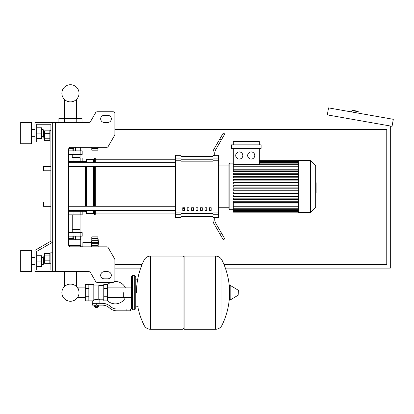 <?xml version="1.0" encoding="UTF-8"?>
<svg xmlns="http://www.w3.org/2000/svg" width="414" height="414" viewBox="0 0 414 414"><rect width="100%" height="100%" fill="white"/><g stroke="black" fill="none" stroke-linecap="round" stroke-linejoin="round"><path stroke-width="0.62" d="M55.352 122.44L55.352 271.708L52.687 271.708L52.687 122.44L88.979 122.44A1.775 1.775 0 0 0 90.516 121.556L95.644 112.67A1.775 1.775 0 0 1 97.186 111.78L113.105 111.78A1.775 1.775 0 0 1 114.88 113.555L114.88 134.405A1.775 1.775 0 0 1 114.642 135.295L108.214 146.432A1.775 1.775 0 0 1 106.672 147.322L70.458 147.322A1.775 1.775 0 0 0 68.677 149.097L68.677 245.057L80.761 245.057L80.187 246.832M55.352 271.708L88.979 271.708A1.775 1.775 0 0 1 90.516 272.598L95.644 281.484A1.775 1.775 0 0 0 97.186 282.374L113.105 282.374A1.775 1.775 0 0 0 114.88 280.594L114.88 259.749A1.775 1.775 0 0 0 114.642 258.859L108.214 247.722A1.775 1.775 0 0 0 106.672 246.832L70.458 246.832A1.775 1.775 0 0 1 68.677 245.057M104.219 115.335A3.555 3.555 0 0 0 100.664 118.885A3.555 3.555 0 0 0 104.219 122.44L107.775 122.44A3.555 3.555 0 0 0 111.325 118.885A3.555 3.555 0 0 0 107.775 115.335L104.219 115.335A3.555 3.555 0 0 0 100.664 118.885A3.555 3.555 0 0 0 104.219 122.44M107.775 271.708A3.555 3.555 0 0 1 111.325 275.263A3.555 3.555 0 0 1 107.775 278.819L104.219 278.819A3.555 3.555 0 0 1 100.664 275.263A3.555 3.555 0 0 1 104.219 271.708L107.775 271.708A3.555 3.555 0 0 1 111.325 275.263A3.555 3.555 0 0 1 107.775 278.819M88.979 122.44A1.775 1.775 0 0 0 90.516 121.556L95.644 112.67A1.775 1.775 0 0 1 97.186 111.78L113.105 111.78A1.775 1.775 0 0 1 114.88 113.555L114.88 134.405A1.775 1.775 0 0 1 114.642 135.295L108.214 146.432A1.775 1.775 0 0 1 106.672 147.322M52.687 122.44L34.916 122.44L34.916 141.986L36.691 141.986L36.691 124.221L50.906 124.221L50.906 130.436L49.84 130.436L49.84 141.102L50.906 141.102L50.906 166.511L43.444 166.511L43.444 170.775L43.092 170.418L43.092 166.868L43.444 166.511M44.158 132.925L43.801 133.282L43.801 138.255L44.158 138.612L44.158 132.925L44.583 132.925M49.84 130.845L44.583 130.845L44.583 140.693L49.84 140.693M49.84 133.308L44.583 133.308M49.84 138.229L44.583 138.229M50.906 263.713L49.84 263.713L49.84 253.052L50.906 253.052M44.158 255.536L44.158 261.224L43.801 260.872L43.801 255.893L44.583 255.536M49.84 263.304L44.583 263.304L44.583 253.456L49.84 253.456M49.84 260.846L44.583 260.846M49.84 255.919L44.583 255.919M104.219 271.708A3.555 3.555 0 0 0 100.664 275.263A3.555 3.555 0 0 0 104.219 278.819M88.979 271.708A1.775 1.775 0 0 1 90.516 272.598L95.644 281.484M97.186 282.374L110.947 282.374A11.194 11.194 0 0 0 107.324 284.842M114.88 280.594L114.88 259.749M114.642 258.859L108.214 247.722M107.775 115.335A3.555 3.555 0 0 1 111.325 118.885A3.555 3.555 0 0 1 107.775 122.44M36.691 124.221L50.906 124.221L36.691 124.221L50.906 124.221L50.906 241.15L34.916 250.387L34.916 271.708L52.687 271.708M52.687 252.162L50.906 252.162L50.906 269.933L36.691 269.933L36.691 251.412L52.687 242.18M43.444 202.053L43.092 202.405L43.092 205.96L43.444 206.317L43.444 202.053L50.906 202.053L50.906 170.775L50.906 202.053M114.88 129.551L386.764 129.551L386.764 264.603L224.01 264.603M142.033 264.603L114.88 264.603M225.371 268.153L390.314 268.153L390.314 125.996L114.88 125.996M114.88 268.153L140.672 268.153M357.908 111.257L352.309 110.274L357.908 111.257A0.357 0.357 0 0 1 358.198 111.671L357.95 113.069M352.309 110.274A0.357 0.357 0 0 0 351.895 110.559L351.652 111.961M329.068 125.996L329.068 115.195M393.3 119.304L392.063 126.306L327.314 114.885L328.55 107.888L393.3 119.304M85.289 297.459L78.179 297.459L78.179 296.419A8.585 8.585 0 0 1 61.872 292.677A8.585 8.585 0 0 1 70.458 284.097A8.585 8.585 0 0 1 79.038 292.677A8.585 8.585 0 0 1 70.458 301.263A8.585 8.585 0 0 0 78.179 296.419A8.585 8.585 0 0 1 62.504 295.912A8.585 8.585 0 0 1 64.465 286.529A8.585 8.585 0 0 0 70.458 301.263A8.585 8.585 0 0 1 64.465 286.529L64.465 271.708M123.315 292.677L123.315 297.459L123.315 292.677M76.445 271.708L76.445 286.529A8.585 8.585 0 0 1 78.179 288.936A8.585 8.585 0 0 0 76.445 286.529A8.585 8.585 0 0 1 78.179 288.936L78.179 287.896L85.289 287.896M107.324 300.512A11.194 11.194 0 0 0 125.442 297.459M125.442 287.896A11.194 11.194 0 0 0 114.631 281.504M88.844 284.506L93.818 284.506L93.818 300.45L92.752 300.854L85.289 300.854L85.289 284.506L88.844 284.506L88.844 300.854M103.769 299.788L99.862 299.788L99.862 303.338M103.769 288.589L103.769 300.854L107.324 300.854L107.324 284.506L103.769 284.506L103.769 288.589L107.324 288.589M103.769 285.572L98.796 285.572M98.796 299.317L99.862 299.788M93.818 299.886L96.307 299.441L98.796 299.886L98.796 285.039L93.818 285.039M97.73 307.074L94.884 307.074L95.241 307.426L97.373 307.426L97.73 306.717M97.331 305.118L97.331 306.717L98.356 306.717L98.356 305.118M94.252 305.118L94.252 306.717L97.331 306.717M95.282 305.118L95.282 306.717M126.87 310.805L130.426 310.805L130.426 309.025L126.87 309.025L126.87 310.805L116.8 310.805A10.661 10.661 0 0 1 110.14 308.466L108.872 307.452A10.661 10.661 0 0 0 102.211 305.118L92.306 305.118L92.306 303.338L96.307 303.338L96.307 305.118M96.307 303.338L102.211 303.338A12.441 12.441 0 0 1 109.984 306.065L111.247 307.079A8.885 8.885 0 0 0 116.8 309.025L126.87 309.025M103.769 296.766L107.324 296.766M88.844 288.589L85.289 288.589M88.844 296.766L85.289 296.766M215.363 329.285L215.363 256.069L215.456 329.285A7.286 7.286 0 0 0 221.992 325.223L221.992 260.137A7.286 7.286 0 0 0 215.456 256.069L184.09 256.069L184.09 329.285L215.363 329.285M229.491 292.677L229.491 285.732L230.163 285.349L230.163 300.005L229.491 299.622L229.491 292.677M238.821 292.677L238.821 294.561L238.821 292.677M144.056 260.137A7.286 7.286 0 0 1 150.587 256.069L183.024 256.069L183.024 329.285L150.68 329.285L150.68 256.069L150.587 329.285A7.286 7.286 0 0 1 144.056 325.223L144.056 260.137A73.568 73.568 0 0 0 136.465 292.677M134.69 275.62L132.558 275.62L132.558 309.739L134.69 309.739L134.69 275.62L135.756 276.687L135.756 279.171L138.245 279.171M138.245 306.184L135.756 306.184L135.756 308.673L135.756 276.687M50.906 241.15L50.906 166.511M50.906 269.933L36.691 269.933L50.906 269.933L36.691 269.933L36.691 266.378L41.669 266.378L41.669 255.717L36.691 255.717L36.691 251.412L36.691 266.378M68.677 211.29L82.184 211.29L82.184 214.845L68.677 214.845M74.008 211.29L74.008 210.581L68.677 210.581M72.098 236.171L72.098 238.443L73.739 238.443L73.739 236.171M72.098 238.443L68.812 238.443L68.812 236.171M91.779 241.145L91.427 242.568L91.427 246.832M91.427 242.568L82.893 242.568L82.893 246.832M98.196 239.892L97.823 238.593L98.035 242.749L91.779 242.62L98.211 242.511L97.823 243.277L98.211 247.054M91.779 246.832L91.779 242.62M91.779 243.277L97.823 243.277L98.211 242.511L97.823 243.334M91.779 238.474L97.823 238.593L91.779 238.593L91.779 236.88L97.823 236.88L98.206 239.903M98.165 241.745L98.113 241.243L98.165 241.745M91.779 242.511L91.779 238.593M91.779 245.321L98.077 245.518M97.968 244.953L97.916 244.602L97.968 244.953M68.677 239.722L80.761 239.722L80.761 245.057M68.714 245.409L80.409 245.409M82.893 246.154L80.409 246.154M80.306 239.722L80.306 236.171M75.379 239.722L75.379 236.171M80.052 214.845L80.052 229.061L72.233 229.061M79.695 229.061L80.052 229.418L80.052 232.616M68.677 236.171L82.184 236.171L82.184 232.616L68.677 232.616M72.233 229.418L80.052 229.418M91.779 236.88L97.823 236.88L99.024 246.832M97.968 244.974L98.03 245.285M98.128 245.854L98.175 246.325M79.695 157.982L80.052 157.625L80.052 154.427M72.233 157.625L80.052 157.625M68.677 150.872L82.184 150.872L82.184 154.427L68.677 154.427M68.677 162.247L74.008 162.247L74.008 161.538M68.75 148.6L73.739 148.6L73.739 150.872M72.098 148.6L72.098 150.872M68.812 148.6L68.812 150.872M97.916 147.322L97.823 148.45L98.211 147.151L97.823 150.163L91.779 150.163L91.779 147.322M91.779 148.45L97.854 148.569L91.779 148.569M91.779 148.642L98.051 148.533M76.233 118.533L82.008 118.533L82.008 122.089L58.907 122.089L58.907 118.533L76.233 118.533L76.233 122.089M64.682 122.089L64.682 118.533M75.379 147.322L75.379 150.872M80.306 147.322L80.306 150.872M60.604 122.44L60.604 122.089M65.531 122.44L65.531 122.089M80.306 122.44L80.306 122.089M75.379 122.44L75.379 122.089M80.761 147.322L70.458 147.322M68.677 161.538L82.184 161.538L82.184 157.982L68.677 157.982M70.458 101.88A8.585 8.585 0 0 0 79.038 93.3A8.585 8.585 0 0 0 70.458 84.715A8.585 8.585 0 0 0 61.872 93.3A8.585 8.585 0 0 0 70.458 101.88M315.68 182.734L316.11 182.734L316.11 190.093L315.68 190.093M316.11 189.208L315.68 189.208M316.11 190.093L316.11 192.65L315.68 192.65M316.11 192.65L315.68 192.805M298.339 186.414L298.339 160.472L310.495 160.472L310.495 212.356L298.339 212.356L298.339 186.414M310.495 212.356L315.68 207.171L315.68 165.657L310.495 160.472M228.963 164.022A0.89 0.89 0 0 1 229.853 163.137L229.853 209.691A0.89 0.89 0 0 1 228.963 208.806L228.963 164.022L228.963 165.088L218.302 165.088M298.339 169.771L233.299 169.771L233.299 148.388M239.271 151.938A3.555 3.555 0 0 1 242.827 155.493A3.555 3.555 0 0 1 239.271 159.048A3.555 3.555 0 0 1 235.716 155.493A3.555 3.555 0 0 1 239.271 151.938M251.21 151.938A3.555 3.555 0 0 1 254.765 155.493A3.555 3.555 0 0 1 251.21 159.048A3.555 3.555 0 0 1 247.66 155.493A3.555 3.555 0 0 1 251.21 151.938M261.094 148.388L231.524 148.388L231.524 144.833L261.094 144.833L261.094 148.388M259.314 148.388L259.314 164.229L233.299 164.229M233.299 144.833L233.299 141.277L259.314 141.277L259.314 144.833M298.339 206.048L233.299 206.048L233.299 203.057L298.339 203.057M298.339 187.123L233.299 187.123L233.299 185.705L298.339 185.705M298.339 202.689L233.299 202.689L233.299 201.271L298.339 201.271M298.339 199.579L233.299 199.579L233.299 198.156L298.339 198.156M298.339 196.464L233.299 196.464L233.299 195.041L298.339 195.041M298.339 193.348L233.299 193.348L233.299 191.93L298.339 191.93M298.339 190.238L233.299 190.238L233.299 188.815L298.339 188.815M298.339 182.59L233.299 182.59L233.299 184.013L298.339 184.013M298.339 179.474L233.299 179.474L233.299 180.897L298.339 180.897M298.339 176.364L233.299 176.364L233.299 177.782L298.339 177.782M298.339 173.249L233.299 173.249L233.299 174.672L298.339 174.672M298.339 170.138L233.299 170.138L233.299 171.556L298.339 171.556M233.299 206.048L233.299 212.18L298.339 212.18M218.302 207.74L228.963 207.74L228.963 208.806M209.417 207.74L211.192 207.74L211.192 210.405L209.417 210.405L209.417 207.74M204.977 207.74L206.752 207.74L206.752 210.405L204.977 210.405L204.977 207.74M200.531 207.74L202.311 207.74L202.311 210.405L200.531 210.405L200.531 207.74M196.091 207.74L197.866 207.74L197.866 210.405L196.091 210.405L196.091 207.74M191.646 207.74L193.426 207.74L193.426 210.405L191.646 210.405L191.646 207.74M187.206 207.74L188.981 207.74L188.981 210.405L187.206 210.405L187.206 207.74M182.76 207.74L184.541 207.74L184.541 210.405L182.76 210.405L182.76 207.74M212.972 156.539L180.985 156.539M180.985 216.289L212.972 216.289M212.972 158.065L212.972 160.782L218.302 160.782L218.302 158.065L212.972 158.065L212.972 155.524L214.747 155.524L214.747 153.252A7.11 7.11 0 0 1 215.699 149.702A7.11 7.11 0 0 0 214.747 153.252M218.302 160.782L218.302 212.046L212.972 212.046L212.972 160.782M212.972 212.046L212.972 214.762L218.302 214.762L218.302 212.046M218.302 214.762L218.302 217.51L214.747 217.51M213.924 223.601A7.11 7.11 0 0 1 212.972 220.051L212.972 217.303L212.972 220.051A7.11 7.11 0 0 0 213.924 223.601L219.679 233.568L221.216 232.678L215.699 223.125A7.11 7.11 0 0 1 214.747 219.575L214.747 217.303L212.972 217.303L212.972 214.762M214.747 155.317L218.302 155.317L218.302 158.065M175.655 158.065L175.655 155.317L180.985 155.317L180.985 158.065L175.655 158.065L175.655 160.782L180.985 160.782L180.985 158.065M180.985 160.782L180.985 212.046L175.655 212.046L175.655 214.762L180.985 214.762L180.985 212.046M180.985 214.762L180.985 217.51L175.655 217.51L175.655 214.762M175.655 212.046L175.655 160.782M180.985 156.414L212.972 156.414M180.985 216.413L212.972 216.413M221.216 232.678L224.771 238.837L223.229 239.722L219.679 233.568M221.216 140.149L224.771 133.991L223.229 133.101L219.679 139.259L221.216 140.149L215.699 149.702M212.972 152.776L212.972 155.524L212.972 152.776A7.11 7.11 0 0 1 213.924 149.226L219.679 139.259M215.699 223.125A7.11 7.11 0 0 1 214.747 219.575M68.677 166.557L175.655 166.557M68.677 162.293L175.655 162.293M184.541 210.405L184.541 207.74M182.76 208.402L184.541 208.402M85.558 162.293L86.448 159.406L93.559 159.406L94.444 158.515L95.334 158.515L95.334 162.293M82.184 211.29L85.558 211.29L85.558 210.535M85.558 206.27L85.558 166.557M85.558 211.29L86.448 213.422L86.448 210.535M86.448 206.27L86.448 166.557M86.448 162.293L86.448 159.406M86.448 213.422L93.559 213.422L93.559 210.535M93.559 206.27L93.559 166.557M93.559 162.293L93.559 159.406M93.559 213.422L94.444 214.312L94.444 210.535M94.444 206.27L94.444 166.557M94.444 162.293L94.444 158.515M94.444 214.312L95.334 214.312L95.334 210.535M95.334 206.27L95.334 166.557M82.184 161.538L85.558 161.538M81.118 161.538L80.363 162.293M80.363 210.535L81.118 211.29M20.7 143.767L20.7 122.44L31.36 122.44L31.36 143.767L20.7 143.767M43.092 136.656L43.092 129.551L43.444 129.903L43.444 136.304L43.092 136.656L41.669 136.656M20.7 261.048L20.7 271.708L31.36 271.708L31.36 250.387L20.7 250.387L20.7 261.048M43.092 264.603L43.444 264.246L43.444 257.85L43.092 257.492L43.092 264.603L41.669 264.603M36.691 261.048L41.669 261.048M36.691 127.771L41.669 127.771L41.669 138.436L36.691 138.436M36.691 133.101L41.669 133.101M50.906 124.221L50.906 130.436L50.906 124.221M36.691 255.717L36.691 251.412M351.895 110.559L358.198 111.671M215.456 329.285L215.456 256.069M238.821 294.561L238.604 290.416L230.163 285.349M150.587 256.069L150.587 329.285M73.987 214.845L73.987 211.29M80.171 214.845L80.171 211.29M91.779 240.653L98.035 240.653M91.779 238.397L98.035 238.397M73.987 232.616L73.987 236.171M80.171 232.616L80.171 236.171M73.987 154.427L73.987 150.872M80.171 154.427L80.171 150.872M73.987 157.982L73.987 161.538M80.171 157.982L80.171 161.538M316.11 186.419L315.68 186.419M316.11 183.614L315.68 183.614M298.339 162.143L259.314 162.143M298.339 163.163L259.314 163.163M298.339 164.674L233.299 164.674M298.339 166.78L233.299 166.78M298.339 210.685L233.299 210.685M298.339 209.665L233.299 209.665M298.339 208.154L233.299 208.154M212.972 159.245L180.985 159.245M212.972 210.98L180.985 210.98M180.985 213.583L212.972 213.583M180.985 161.848L212.972 161.848M44.583 138.612L44.158 138.612M44.583 261.224L44.158 261.224M76.445 99.448L76.445 118.533M64.465 118.533L64.465 99.448M50.906 206.317L43.444 206.317M50.906 170.775L43.444 170.775M131.492 297.459L107.324 297.459M132.558 309.739L131.492 308.673L131.492 276.687L131.492 287.896L107.324 287.896M92.752 300.854L92.752 303.338M94.884 306.717L94.884 307.074M221.992 325.223A73.568 73.568 0 0 0 229.491 296.295M229.491 289.065A73.568 73.568 0 0 0 221.992 260.137M238.604 290.416L238.821 290.799M238.604 294.939L230.163 300.005M183.024 257.141L184.09 256.069M183.024 328.219L184.09 329.285M137.717 306.184A73.568 73.568 0 0 0 144.056 325.223M132.558 275.62L131.492 276.687M134.69 309.739L135.756 308.673M77.868 210.535L77.868 211.29M72.233 232.616L72.233 214.845M72.233 154.427L72.233 157.982M97.823 150.163L98.237 147.322M77.868 161.538L77.868 162.293M233.299 163.137L229.853 163.137M298.339 160.648L259.314 160.648M259.314 160.839L298.339 160.839M259.314 161.434L298.339 161.434M259.314 162.454L298.339 162.454M259.314 163.96L298.339 163.96M233.299 209.691L229.853 209.691M233.299 166.071L298.339 166.071M298.339 211.984L233.299 211.984M298.339 211.394L233.299 211.394M298.339 210.374L233.299 210.374M298.339 208.868L233.299 208.868M298.339 206.757L233.299 206.757M95.334 213.07L175.655 213.07M95.334 159.757L175.655 159.757M175.655 206.27L68.677 206.27M175.655 210.535L68.677 210.535M31.36 136.656L34.916 136.656M34.916 264.603L31.36 264.603M41.669 257.492L43.092 257.492M34.916 257.492L31.36 257.492M41.669 129.551L43.092 129.551M34.916 129.551L31.36 129.551"/></g></svg>
